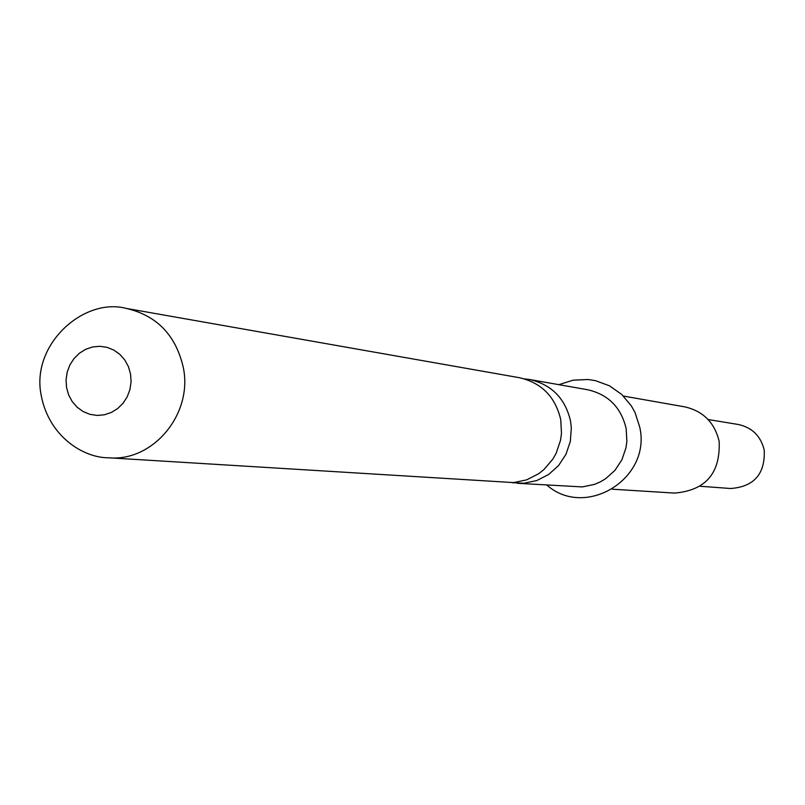 <?xml version="1.0" encoding="UTF-8"?>
<svg xmlns="http://www.w3.org/2000/svg" width="805" height="805" viewBox="0 0 805 805"><rect width="100%" height="100%" fill="white"/><g stroke="black" fill="none" stroke-linecap="round" stroke-linejoin="round"><path stroke-width="1.21" d="M512.131 482.688L523.864 483.252L536.774 480.555L548.618 474.517L558.579 465.542L565.996 454.231L570.342 441.351L571.329 427.777L570.534 421.015C565.221 398.405 551.576 384.569 529.62 379.517L524.478 378.883M708.108 419.516L738.276 424.487C752.202 427.536 760.856 436.109 764.247 450.196C765.213 474.004 754.013 486.773 730.658 488.504L700.169 486.26M519.406 377.716C541.594 382.818 555.37 396.805 560.743 419.677L561.477 433.402L560.542 440.234L556.154 453.265L552.763 459.232L543.908 469.577L538.595 473.773L526.631 479.871L513.58 482.598L108.514 457.783C152.849 462.03 192.858 414.293 183.389 367.915C176.023 335.353 156.985 315.53 126.274 308.416L519.406 377.716M623.412 396.05L684.763 406.867C703.208 411.093 714.669 422.615 719.157 441.402C720.485 473.26 705.603 490.487 674.51 493.083L612.333 489.209M529.62 379.517L587.68 389.751C608.338 394.5 621.168 407.461 626.169 428.642L626.864 441.371L625.998 447.701L621.923 459.756L614.96 470.351L605.591 478.754L600.198 481.943L594.462 484.399L582.317 486.924L517.273 483.282M66.553 387.567L66.05 379.869L67.177 372.212L69.874 364.997L74 358.567L79.353 353.254L85.672 349.31L92.635 346.955L99.901 346.291L107.095 347.358L113.877 350.105L119.885 354.401L124.835 360.036L128.458 366.718L130.571 374.104L131.074 381.842L129.947 389.529L127.23 396.774L123.074 403.225L117.691 408.538L111.342 412.462L104.358 414.796L97.083 415.43L89.888 414.323L83.126 411.546L77.149 407.229L72.239 401.594L68.646 394.933L66.553 387.567M126.274 308.416C83.75 297.095 30.65 344.56 41.206 395.406C48.984 436.763 83.76 457.924 108.514 457.783M639.764 427.224L635.095 412.673L631.412 406.002L621.702 394.41L609.415 385.776L595.398 380.644L588.012 379.507L573.13 380.161L558.871 384.669M639.784 427.324C651.497 478.774 585.416 519.165 546.927 485.133"/></g></svg>
